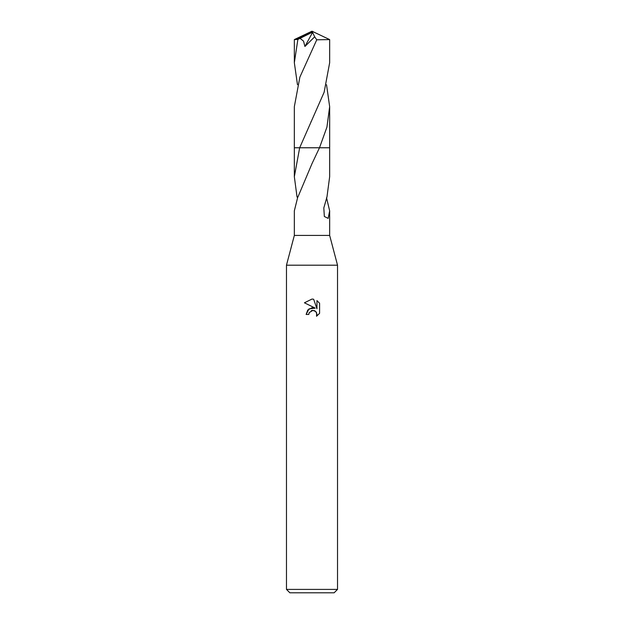 <?xml version="1.0" encoding="UTF-8"?>
<svg xmlns="http://www.w3.org/2000/svg" width="624" height="624" viewBox="0 0 624 624"><rect width="100%" height="100%" fill="white"/><g stroke="black" fill="none" stroke-linecap="round" stroke-linejoin="round"><path stroke-width="0.94" d="M297.788 196.95L294.341 210.857L294.341 235.42L286.471 265.2L337.529 265.2L337.529 589.399L286.471 589.399L289.879 592.8L334.121 592.8L337.529 589.399M294.341 235.42L329.659 235.42L337.529 265.2M312 310.448L314.449 310.666L315.775 311.548L316.969 314.434L316.54 316.251L319.582 313.334L316.532 316.251L316.657 312.866L315.775 311.548L312.889 310.354L309.239 312.608L308.81 314.457L306.127 314.457L307.788 309.98L312 307.749L315.253 308.139L304.418 302.796L312 299.06L313.646 299.239L316.953 308.771L316.953 300.604L319.582 303.264L316.953 300.604M319.589 303.264L319.589 313.334M326.531 197.683L329.659 210.857L328.169 218.384L324.34 216.489L323.817 207.925L326.968 196.934L329.659 176.717L329.659 147.771L319.48 147.779L312 163.652L297.952 196.95L297.032 196.934L294.341 176.717L299.668 147.771L329.667 147.771L329.659 106.657L326.929 127.117L319.488 147.771M308.81 314.457L309.083 312.959M315.253 308.139L309.005 308.896L306.127 314.457M311.376 310.643L311.977 310.456M313.646 299.239L312.242 299.068M312 299.06L304.418 302.796M297.469 197.683L297.203 196.934M294.341 176.717L294.341 147.771L299.668 147.779L324.137 92.235L329.659 62.743L329.659 39.593L316.75 39.803L299.879 77.119L294.341 106.657L294.333 147.771L299.66 147.771M297.859 39.429L311.462 32.682L312 31.2L329.659 39.593M294.341 62.743L294.341 39.593L297.866 39.437L294.341 62.743L297.476 84.708M326.524 84.708L329.659 106.657M300.05 38.353L303.545 41.137L304.925 46.472L314.683 36.8L316.75 39.803M311.462 32.682L312.569 32.386L314.683 36.8M312.569 32.386L304.925 46.472M311.462 32.627L312 31.2L296.057 39.437M329.659 210.857L329.659 235.42M286.471 265.2L286.471 589.399M311.173 121.415L310.947 121.883M312 31.2L294.356 39.577"/></g></svg>
